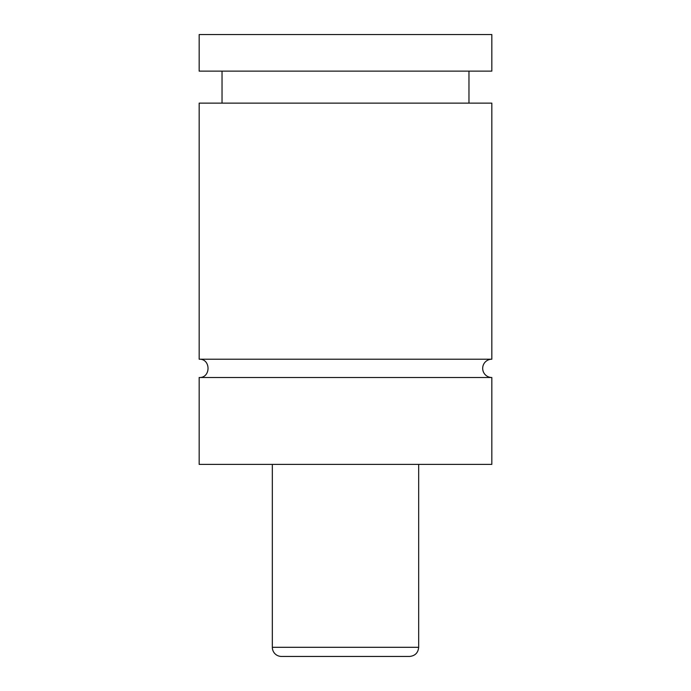<?xml version="1.0" encoding="UTF-8"?>
<svg xmlns="http://www.w3.org/2000/svg" width="691" height="691" viewBox="0 0 691 691"><rect width="100%" height="100%" fill="white"/><g stroke="black" fill="none" stroke-linecap="round" stroke-linejoin="round"><path stroke-width="1.04" d="M199.172 377.511C210.971 378.072 210.971 358.655 199.172 359.216L491.828 359.216A9.147 9.147 0 0 0 482.681 368.363A9.147 9.147 0 0 0 491.828 377.511L491.828 464.395L199.172 464.395L199.172 377.511L491.828 377.511M409.521 656.45L281.479 656.45A9.147 9.147 0 0 1 272.332 647.303L418.668 647.303C418.124 652.857 415.075 655.906 409.521 656.45M418.668 464.395L418.668 647.303M199.172 359.216L199.172 103.14L491.828 103.14L491.828 359.216M199.172 34.55L491.828 34.55L491.828 71.13L199.172 71.13L199.172 34.55M272.332 647.303L272.332 464.395M468.964 103.14L468.964 71.13M222.036 103.14L222.036 71.13"/></g></svg>
